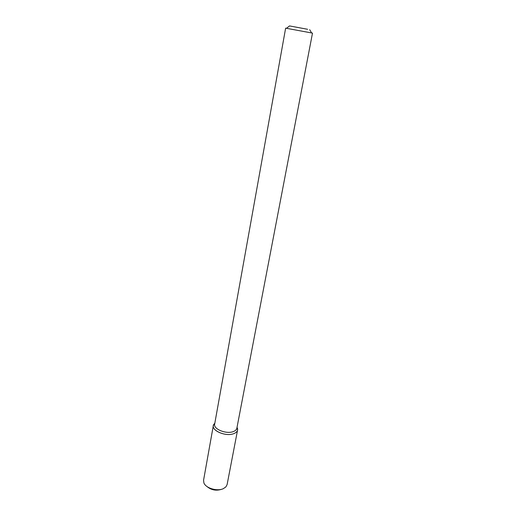 <?xml version="1.0" encoding="UTF-8"?>
<svg xmlns="http://www.w3.org/2000/svg" width="516" height="516" viewBox="0 0 516 516"><rect width="100%" height="100%" fill="white"/><g stroke="black" fill="none" stroke-linecap="round" stroke-linejoin="round"><path stroke-width="0.77" d="M237.586 430.009L237.05 427.248L237.637 429.073C237.728 431.073 236.431 432.595 233.761 433.646C225.602 437.065 210.309 430.105 213.637 424.623L214.837 423.133L213.347 425.513L203.568 480.235L203.885 482.853C205.678 488.142 217.172 491.619 223.286 488.684L225.873 486.93L227.105 484.595L237.586 430.009C237.244 431.589 235.973 432.795 233.761 433.646C226.208 436.8 211.779 430.983 213.347 425.513M311.612 32.934L312.496 33.121L236.857 428.241C236.554 429.686 235.38 430.796 233.348 431.563C226.434 434.433 213.231 429.118 214.656 424.126L285.638 28.148L286.535 28.283M312.496 33.121L285.638 28.148M307.639 29.289L289.528 25.929L307.639 29.289M221.474 489.336C216.062 491.013 211.218 490.058 206.935 486.491M214.772 423.468L213.637 424.623M236.986 427.583L237.637 429.073M289.528 25.929L286.483 28.328M309.658 29.657L311.645 32.992"/></g></svg>
